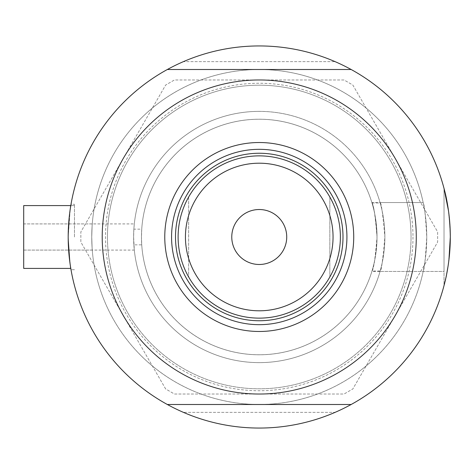 <?xml version="1.0" encoding="UTF-8"?>
<svg xmlns="http://www.w3.org/2000/svg" width="474" height="474" viewBox="0 0 474 474"><rect width="100%" height="100%" fill="white"/><g stroke="black" fill="none" stroke-linecap="round" stroke-linejoin="round"><path stroke-width="0.36" stroke-dasharray="2.37 1.78" d="M92.258 223.912L23.7 223.912L23.7 237L23.7 223.912L23.7 237L23.7 223.912L134.302 223.912L133.869 229.149L141.738 229.149A117.771 117.771 0 0 1 371.989 202.961L380.172 202.961C381.226 202.274 382.791 213.62 384.87 237A125.622 125.622 0 0 1 259.248 362.622A125.622 125.622 0 0 1 133.621 237A125.622 125.622 0 0 1 259.248 111.378A125.622 125.622 0 0 1 384.87 237C382.791 260.392 381.22 271.744 380.172 271.039L371.989 271.039A117.771 117.771 0 0 1 141.738 244.851L133.869 244.851A125.622 125.622 0 0 0 380.172 271.039L380.059 271.442L444.019 271.442L444.019 202.558L444.019 285.585C447.249 276.158 449.34 259.959 450.3 237C449.346 259.924 447.255 276.123 444.019 285.585L444.019 188.415C447.243 197.8 449.334 213.993 450.3 237C449.346 259.924 447.255 276.123 444.019 285.585L444.019 188.415C447.243 197.8 449.334 213.993 450.3 237A191.052 191.052 0 0 1 351.145 404.5A191.052 191.052 0 0 0 450.3 237A191.052 191.052 0 0 1 259.248 428.052A191.052 191.052 0 0 1 68.191 237C71.254 194.79 71.254 194.79 68.191 237L69.062 218.816M141.738 229.149L141.471 237A117.771 117.771 0 0 0 371.871 271.442L444.019 271.442L444.019 237L444.019 285.585M23.7 205.592L23.7 268.408L23.7 237L23.7 250.088L134.302 250.088L133.621 237L133.869 229.149A125.622 125.622 0 0 1 380.172 202.961L380.059 202.558L423.164 202.558A167.5 167.5 0 0 0 91.749 237C92.306 220.114 92.306 220.114 91.749 237C92.306 220.114 92.306 220.114 91.749 237A167.5 167.5 0 0 0 259.248 404.5A167.5 167.5 0 0 0 426.748 237C425.563 216.079 424.372 204.602 423.164 202.558L371.871 202.558A117.771 117.771 0 0 0 141.471 237L141.738 244.851M371.871 202.558C373.619 204.596 375.337 216.073 377.02 237C375.799 218.455 374.128 207.108 371.989 202.961M74.471 237L74.471 204.288L74.471 237M92.258 250.088L23.7 250.088L23.7 237L23.7 268.408L70.792 268.408M69.595 260.131L68.191 237L69.601 213.857L71.011 204.288L74.471 204.288L71.011 204.288L69.601 213.857L68.191 237L69.601 260.143L71.011 269.712L69.601 260.143L68.191 237C71.254 279.204 71.254 279.204 68.191 237A191.052 191.052 0 0 1 167.346 69.5A191.052 191.052 0 0 0 167.346 404.5A191.052 191.052 0 0 1 259.248 45.948A191.052 191.052 0 0 1 450.3 237C449.334 214.011 447.243 197.812 444.019 188.415L444.019 271.442L444.019 188.415M69.595 213.881L70.134 209.804M426.748 237A167.5 167.5 0 0 0 259.248 69.5A167.5 167.5 0 0 0 91.749 237C92.306 253.88 92.306 253.88 91.749 237C92.306 253.88 92.306 253.88 91.749 237A167.5 167.5 0 0 0 423.164 271.442C424.372 269.398 425.563 257.921 426.748 237A167.5 167.5 0 0 1 259.248 404.5A167.5 167.5 0 0 1 91.749 237A167.5 167.5 0 0 1 259.248 69.5A167.5 167.5 0 0 1 426.748 237A167.5 167.5 0 0 1 259.248 404.5A167.5 167.5 0 0 1 91.749 237A167.5 167.5 0 0 1 259.248 69.5A167.5 167.5 0 0 1 426.748 237M335.1 412.35A191.052 191.052 0 0 1 183.391 412.35A191.052 191.052 0 0 0 335.1 412.35L183.391 412.35L335.1 412.35M70.596 267.223L70.14 264.196M445.898 277.77L446.443 275.21M448.025 266.406L448.955 259.645M351.145 69.5A191.052 191.052 0 0 1 450.3 237A191.052 191.052 0 0 0 351.145 69.5L167.346 69.5M450.14 229.203L449.678 221.577M448.949 214.331L448.505 210.871M183.391 61.65A191.052 191.052 0 0 1 335.1 61.65A191.052 191.052 0 0 0 183.391 61.65L335.1 61.65L183.391 61.65M371.989 271.039C374.128 266.898 375.799 255.545 377.02 237C375.331 257.933 373.619 269.416 371.871 271.442M259.248 111.378A125.622 125.622 0 0 0 133.621 237A125.622 125.622 0 0 0 259.248 362.622A125.622 125.622 0 0 0 384.87 237A125.622 125.622 0 0 0 259.248 111.378A125.622 125.622 0 0 0 133.621 237A125.622 125.622 0 0 0 259.248 362.622A125.622 125.622 0 0 0 384.87 237A125.622 125.622 0 0 0 259.248 111.378M259.248 45.948A191.052 191.052 0 0 0 68.191 237A191.052 191.052 0 0 0 259.248 428.052A191.052 191.052 0 0 0 450.3 237A191.052 191.052 0 0 0 259.248 45.948A191.052 191.052 0 0 0 68.191 237A191.052 191.052 0 0 0 259.248 428.052A191.052 191.052 0 0 0 450.3 237A191.052 191.052 0 0 0 259.248 45.948M165.651 388.953L80.853 242.078L80.853 231.922L165.651 85.047L174.444 79.97L344.047 79.97L352.84 85.047L437.638 231.922L437.638 242.078L352.84 388.953L344.047 394.03L174.444 394.03L165.651 388.953L80.853 242.078L80.853 231.922L165.651 85.047L174.444 79.97L344.047 79.97L352.84 85.047L437.638 231.922L437.638 242.078L352.84 388.953L344.047 394.03L174.444 394.03L165.651 388.953M395.239 315.518A157.03 157.03 0 0 1 123.252 315.518A157.03 157.03 0 0 1 259.248 79.97A157.03 157.03 0 0 1 395.239 315.518M342.998 237A83.75 83.75 0 0 0 259.248 153.25A83.75 83.75 0 0 0 175.499 237A83.75 83.75 0 0 0 259.248 320.75A83.75 83.75 0 0 0 342.998 237A83.75 83.75 0 0 0 259.248 153.25A83.75 83.75 0 0 0 175.499 237A83.75 83.75 0 0 0 259.248 320.75A83.75 83.75 0 0 0 342.998 237A83.75 83.75 0 0 0 259.248 153.25A83.75 83.75 0 0 0 175.499 237A83.75 83.75 0 0 0 259.248 320.75A83.75 83.75 0 0 0 342.998 237M346.921 237A87.678 87.678 0 0 0 259.248 149.322A87.678 87.678 0 0 0 171.57 237A87.678 87.678 0 0 0 259.248 324.678A87.678 87.678 0 0 0 346.921 237M412.978 237A153.736 153.736 0 0 1 259.248 390.736A153.736 153.736 0 0 1 105.512 237A153.736 153.736 0 0 1 259.248 83.264A153.736 153.736 0 0 1 412.978 237M102.218 237A157.03 157.03 0 0 0 259.248 394.03A157.03 157.03 0 0 0 416.279 237A157.03 157.03 0 0 0 259.248 79.97A157.03 157.03 0 0 0 102.218 237A157.03 157.03 0 0 1 259.248 79.97A157.03 157.03 0 0 1 416.279 237A157.03 157.03 0 0 1 259.248 394.03A157.03 157.03 0 0 1 102.218 237M107.45 237A151.798 151.798 0 0 1 259.248 85.202A151.798 151.798 0 0 1 411.041 237A151.798 151.798 0 0 0 259.248 85.202A151.798 151.798 0 0 0 107.45 237A151.798 151.798 0 0 0 259.248 388.799A151.798 151.798 0 0 0 411.041 237A151.798 151.798 0 0 1 259.248 388.799A151.798 151.798 0 0 1 107.45 237M351.145 404.5L167.346 404.5M286.729 237A27.48 27.48 0 0 0 259.248 209.52A27.48 27.48 0 0 0 231.768 237A27.48 27.48 0 0 0 259.248 264.48A27.48 27.48 0 0 0 286.729 237M178.111 237A81.131 81.131 0 0 0 329.839 276.988A81.131 81.131 0 0 0 259.248 155.869A81.131 81.131 0 0 0 188.652 197.012L188.652 276.988A81.131 81.131 0 0 1 188.652 197.012A81.131 81.131 0 0 0 178.111 237M329.839 276.988A81.131 81.131 0 0 0 329.839 197.012L329.839 276.988L329.839 197.012M141.471 237A117.771 117.771 0 0 0 259.248 354.771A117.771 117.771 0 0 0 377.02 237A117.771 117.771 0 0 0 259.248 119.229A117.771 117.771 0 0 0 141.471 237A117.771 117.771 0 0 0 259.248 354.771A117.771 117.771 0 0 0 377.02 237A117.771 117.771 0 0 0 259.248 119.229A117.771 117.771 0 0 0 141.471 237M188.652 197.012L188.652 276.988M74.471 269.712L71.011 269.712L74.471 269.712M70.792 205.592L74.471 205.592L70.792 205.592"/><path stroke-width="0.71" d="M70.596 267.223L71.011 269.712L70.792 268.408L23.7 268.408L23.7 205.592L70.792 205.592L71.011 204.288L70.134 209.804M69.062 218.816L69.595 213.881M448.955 259.645L450.3 237A191.052 191.052 0 0 1 167.346 404.5A191.052 191.052 0 0 1 167.346 69.5A191.052 191.052 0 0 1 450.3 237L450.14 229.203M70.14 264.196L69.595 260.131M444.019 285.585L445.898 277.77M446.443 275.21L448.025 266.406M449.678 221.577L448.949 214.331M448.505 210.871L444.019 188.415M164.768 237A94.48 94.48 0 0 1 259.248 142.52A94.48 94.48 0 0 1 353.728 237A94.48 94.48 0 0 1 259.248 331.48A94.48 94.48 0 0 1 164.768 237M346.921 237A87.678 87.678 0 0 0 259.248 149.322A87.678 87.678 0 0 0 171.57 237A87.678 87.678 0 0 0 259.248 324.678A87.678 87.678 0 0 0 346.921 237M102.218 237A157.03 157.03 0 0 0 259.248 394.03A157.03 157.03 0 0 0 416.279 237A157.03 157.03 0 0 0 259.248 79.97A157.03 157.03 0 0 0 102.218 237M167.346 69.5L351.145 69.5M351.145 404.5L167.346 404.5M185.441 237A73.802 73.802 0 0 0 259.248 310.802A73.802 73.802 0 0 0 333.05 237A73.802 73.802 0 0 0 259.248 163.198A73.802 73.802 0 0 0 185.441 237M340.379 237A81.131 81.131 0 0 1 259.248 318.131A81.131 81.131 0 0 1 178.111 237A81.131 81.131 0 0 1 259.248 155.869A81.131 81.131 0 0 1 340.379 237M286.729 237A27.48 27.48 0 0 0 259.248 209.52A27.48 27.48 0 0 0 231.768 237A27.48 27.48 0 0 0 259.248 264.48A27.48 27.48 0 0 0 286.729 237M342.998 237A83.75 83.75 0 0 1 259.248 320.75A83.75 83.75 0 0 1 175.499 237A83.75 83.75 0 0 1 259.248 153.25A83.75 83.75 0 0 1 342.998 237M23.7 205.592L70.792 205.592"/></g></svg>
